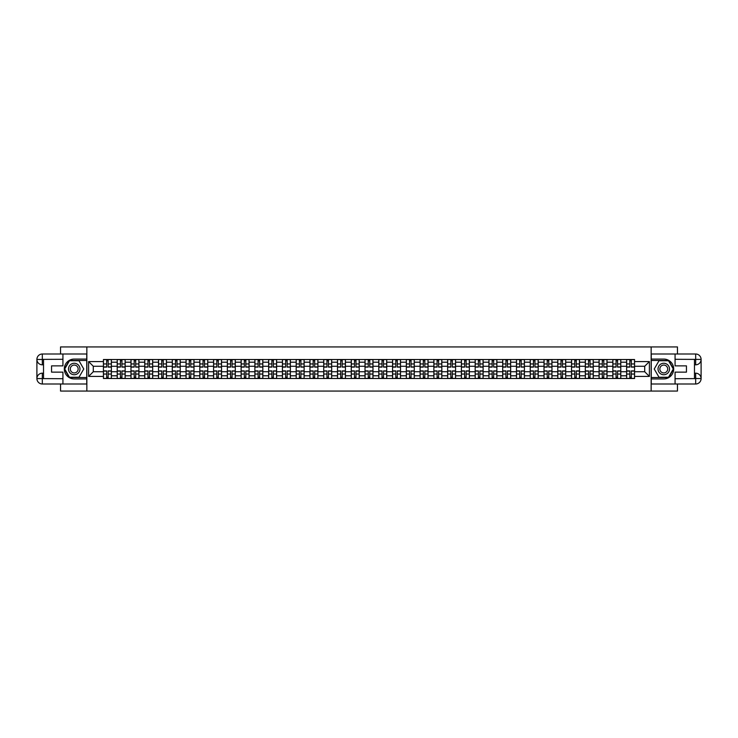<?xml version="1.0" encoding="UTF-8"?>
<svg xmlns="http://www.w3.org/2000/svg" width="738" height="738" viewBox="0 0 738 738"><rect width="100%" height="100%" fill="white"/><g stroke="black" fill="none" stroke-linecap="round" stroke-linejoin="round"><path stroke-width="1.11" d="M60.553 384L60.553 391.066L677.447 391.066L677.447 384M677.447 354L677.447 346.934L60.553 346.934L60.553 354M117.213 378.483L117.213 362.201L111.383 362.201L111.383 378.483M111.383 362.201L111.383 359.517M117.213 362.201L117.213 359.517M125.156 359.517L125.156 378.483M130.977 378.483L130.977 359.517M138.919 359.517L138.919 378.483M144.749 378.483L144.749 359.517M152.692 359.517L152.692 378.483M158.513 378.483L158.513 359.517M166.456 359.517L166.456 378.483M172.286 378.483L172.286 359.517M180.229 359.517L180.229 378.483M186.05 378.483L186.05 359.517M193.993 359.517L193.993 378.483M199.814 378.483L199.814 359.517M207.756 359.517L207.756 378.483M213.586 378.483L213.586 359.517M221.529 359.517L221.529 378.483M227.35 378.483L227.35 359.517M235.293 359.517L235.293 378.483M241.123 378.483L241.123 359.517M249.066 359.517L249.066 378.483M254.887 378.483L254.887 359.517M262.829 359.517L262.829 378.483M268.66 378.483L268.66 359.517M276.602 359.517L276.602 378.483M282.423 378.483L282.423 359.517M290.366 359.517L290.366 378.483M296.187 378.483L296.187 359.517M304.13 359.517L304.13 378.483M309.96 378.483L309.96 359.517M317.903 359.517L317.903 378.483M323.724 378.483L323.724 359.517M331.666 359.517L331.666 378.483M337.497 378.483L337.497 359.517M345.439 359.517L345.439 378.483M351.26 378.483L351.26 359.517M359.203 359.517L359.203 378.483M365.024 378.483L365.024 359.517M372.976 359.517L372.976 378.483M378.797 378.483L378.797 359.517M386.74 359.517L386.74 378.483M392.561 378.483L392.561 359.517M400.503 359.517L400.503 378.483M406.334 378.483L406.334 359.517M414.276 359.517L414.276 378.483M420.097 378.483L420.097 359.517M428.04 359.517L428.04 378.483M433.87 378.483L433.87 359.517M441.813 359.517L441.813 378.483M447.634 378.483L447.634 359.517M455.577 359.517L455.577 378.483M461.398 378.483L461.398 359.517M469.34 359.517L469.34 378.483M475.171 378.483L475.171 359.517M483.113 359.517L483.113 378.483M488.934 378.483L488.934 359.517M496.877 359.517L496.877 378.483M502.707 378.483L502.707 359.517M510.65 359.517L510.65 378.483M516.471 378.483L516.471 359.517M524.414 359.517L524.414 378.483M530.244 378.483L530.244 359.517M538.187 359.517L538.187 378.483M544.007 378.483L544.007 359.517M551.95 359.517L551.95 378.483M557.771 378.483L557.771 359.517M565.714 359.517L565.714 378.483M571.544 378.483L571.544 359.517M579.487 359.517L579.487 378.483M585.308 378.483L585.308 359.517M593.251 359.517L593.251 378.483M599.081 378.483L599.081 359.517M607.023 359.517L607.023 378.483M612.844 378.483L612.844 359.517M620.787 359.517L620.787 378.483M626.617 378.483L626.617 359.517M626.617 371.74L620.787 371.74M612.844 371.74L607.023 371.74M599.081 371.74L593.251 371.74M585.308 371.74L579.487 371.74M571.544 371.74L565.714 371.74M557.771 371.74L551.95 371.74M544.007 371.74L538.187 371.74M530.244 371.74L524.414 371.74M516.471 371.74L510.65 371.74M502.707 371.74L496.877 371.74M488.934 371.74L483.113 371.74M475.171 371.74L469.34 371.74M461.398 371.74L455.577 371.74M447.634 371.74L441.813 371.74M433.87 371.74L428.04 371.74M420.097 371.74L414.276 371.74M406.334 371.74L400.503 371.74M392.561 371.74L386.74 371.74M378.797 371.74L372.976 371.74M365.024 371.74L359.203 371.74M351.26 371.74L345.439 371.74M337.497 371.74L331.666 371.74M323.724 371.74L317.903 371.74M309.96 371.74L304.13 371.74M296.187 371.74L290.366 371.74M282.423 371.74L276.602 371.74M268.66 371.74L262.829 371.74M254.887 371.74L249.066 371.74M241.123 371.74L235.293 371.74M227.35 371.74L221.529 371.74M213.586 371.74L207.756 371.74M199.814 371.74L193.993 371.74M186.05 371.74L180.229 371.74M172.286 371.74L166.456 371.74M158.513 371.74L152.692 371.74M144.749 371.74L138.919 371.74M130.977 371.74L125.156 371.74M117.213 371.74L111.383 371.74M626.617 366.26L620.787 366.26M612.844 366.26L607.023 366.26M599.081 366.26L593.251 366.26M585.308 366.26L579.487 366.26M571.544 366.26L565.714 366.26M557.771 366.26L551.95 366.26M544.007 366.26L538.187 366.26M530.244 366.26L524.414 366.26M516.471 366.26L510.65 366.26M502.707 366.26L496.877 366.26M488.934 366.26L483.113 366.26M475.171 366.26L469.34 366.26M461.398 366.26L455.577 366.26M447.634 366.26L441.813 366.26M433.87 366.26L428.04 366.26M420.097 366.26L414.276 366.26M406.334 366.26L400.503 366.26M392.561 366.26L386.74 366.26M378.797 366.26L372.976 366.26M365.024 366.26L359.203 366.26M351.26 366.26L345.439 366.26M337.497 366.26L331.666 366.26M323.724 366.26L317.903 366.26M309.96 366.26L304.13 366.26M296.187 366.26L290.366 366.26M282.423 366.26L276.602 366.26M268.66 366.26L262.829 366.26M254.887 366.26L249.066 366.26M241.123 366.26L235.293 366.26M227.35 366.26L221.529 366.26M213.586 366.26L207.756 366.26M199.814 366.26L193.993 366.26M186.05 366.26L180.229 366.26M172.286 366.26L166.456 366.26M158.513 366.26L152.692 366.26M144.749 366.26L138.919 366.26M130.977 366.26L125.156 366.26M117.213 366.26L111.383 366.26M93.292 371.74L103.44 371.74L103.44 366.26L93.292 366.26L93.292 371.74L88.615 376.417L88.615 361.583L103.44 361.583L103.44 366.26M634.56 366.26L634.56 371.74L644.708 371.74L644.708 366.26L634.56 366.26L634.56 359.517L103.44 359.517L103.44 361.583M634.56 361.583L649.385 361.583L649.385 376.417L634.56 376.417L634.56 371.74M103.44 371.74L103.44 378.483L634.56 378.483L634.56 376.417M103.44 376.417L88.615 376.417M651.147 391.066L651.147 346.934M86.853 391.066L86.853 346.934M108.163 377.164L106.669 377.164M106.669 360.836L108.163 360.836M121.936 377.164L120.432 377.164M120.432 360.836L121.936 360.836M135.7 377.164L134.196 377.164M134.196 360.836L135.7 360.836M149.463 377.164L147.969 377.164M147.969 360.836L149.463 360.836M163.236 377.164L161.733 377.164M161.733 360.836L163.236 360.836M177 377.164L175.506 377.164M175.506 360.836L177 360.836M190.773 377.164L189.269 377.164M189.269 360.836L190.773 360.836M204.537 377.164L203.042 377.164M203.042 360.836L204.537 360.836M218.31 377.164L216.806 377.164M216.806 360.836L218.31 360.836M232.073 377.164L230.57 377.164M230.57 360.836L232.073 360.836M245.837 377.164L244.343 377.164M244.343 360.836L245.837 360.836M259.61 377.164L258.106 377.164M258.106 360.836L259.61 360.836M273.374 377.164L271.879 377.164M271.879 360.836L273.374 360.836M287.147 377.164L285.643 377.164M285.643 360.836L287.147 360.836M300.91 377.164L299.416 377.164M299.416 360.836L300.91 360.836M314.683 377.164L313.18 377.164M313.18 360.836L314.683 360.836M328.447 377.164L326.943 377.164M326.943 360.836L328.447 360.836M342.211 377.164L340.716 377.164M340.716 360.836L342.211 360.836M355.984 377.164L354.48 377.164M354.48 360.836L355.984 360.836M369.747 377.164L368.253 377.164M368.253 360.836L369.747 360.836M383.52 377.164L382.016 377.164M382.016 360.836L383.52 360.836M397.284 377.164L395.789 377.164M395.789 360.836L397.284 360.836M411.057 377.164L409.553 377.164M409.553 360.836L411.057 360.836M424.82 377.164L423.317 377.164M423.317 360.836L424.82 360.836M438.584 377.164L437.09 377.164M437.09 360.836L438.584 360.836M452.357 377.164L450.853 377.164M450.853 360.836L452.357 360.836M466.121 377.164L464.626 377.164M464.626 360.836L466.121 360.836M479.894 377.164L478.39 377.164M478.39 360.836L479.894 360.836M493.657 377.164L492.163 377.164M492.163 360.836L493.657 360.836M507.43 377.164L505.927 377.164M505.927 360.836L507.43 360.836M521.194 377.164L519.69 377.164M519.69 360.836L521.194 360.836M534.958 377.164L533.463 377.164M533.463 360.836L534.958 360.836M548.731 377.164L547.227 377.164M547.227 360.836L548.731 360.836M562.494 377.164L561 377.164M561 360.836L562.494 360.836M576.267 377.164L574.764 377.164M574.764 360.836L576.267 360.836M590.031 377.164L588.537 377.164M588.537 360.836L590.031 360.836M603.804 377.164L602.3 377.164M602.3 360.836L603.804 360.836M617.568 377.164L616.064 377.164M616.064 360.836L617.568 360.836M631.331 377.164L629.837 377.164M629.837 360.836L631.331 360.836M88.615 361.583L93.292 366.26M644.708 371.74L649.385 376.417M644.708 366.26L649.385 361.583M108.163 367.1L108.163 359.6L111.346 359.6L111.346 367.1L108.163 367.1M106.669 360.753L108.163 360.753M108.163 359.6L103.486 359.6L103.486 367.1L106.669 367.1L106.669 359.6L105.386 359.6M106.669 370.9L106.669 378.4L103.486 378.4L103.486 370.9L106.669 370.9M108.163 377.247L106.669 377.247M106.669 378.4L111.346 378.4L111.346 370.9L108.163 370.9L108.163 378.4L109.445 378.4M121.936 367.1L121.936 359.6L125.109 359.6L125.109 367.1L121.936 367.1M120.432 360.753L121.936 360.753M121.936 359.6L117.259 359.6L117.259 367.1L120.432 367.1L120.432 359.6L119.15 359.6M135.7 367.1L135.7 359.6L138.873 359.6L138.873 367.1L135.7 367.1M134.196 360.753L135.7 360.753M135.7 359.6L131.023 359.6L131.023 367.1L134.196 367.1L134.196 359.6L132.923 359.6M43.524 364.812L42.324 364.812A5.424 5.424 0 0 1 36.9 359.424A5.424 5.424 0 0 1 42.324 354L86.761 354L86.761 359.074L74.234 359.074A9.926 9.926 0 0 0 64.307 369A9.926 9.926 0 0 0 74.234 378.926L86.761 378.926L86.761 384L42.324 384A5.424 5.424 0 0 1 36.9 378.576A5.424 5.424 0 0 1 42.324 373.188L43.524 373.188M86.761 378.926L86.761 359.074M62.933 354L62.933 365.863L51.549 365.863L51.549 372.136L62.933 372.136L62.933 384M42.324 364.812A5.424 5.424 0 0 1 36.9 359.424L42.324 359.517L42.324 364.812A5.424 5.424 0 0 1 36.9 359.424L36.9 378.576L62.933 378.705M42.324 378.705L42.324 384A5.424 5.424 0 0 1 36.9 378.576A5.424 5.424 0 0 1 42.324 373.188L42.324 378.483L43.524 378.483L43.524 359.517L42.324 359.517M86.761 360.485L69.317 360.485L64.4 369L69.317 377.515L86.761 377.515M694.476 373.188L695.676 373.188A5.424 5.424 0 0 1 701.1 378.576A5.424 5.424 0 0 1 695.676 384L651.239 384L651.239 378.926L663.766 378.926A9.926 9.926 0 0 0 673.693 369A9.926 9.926 0 0 0 663.766 359.074L651.239 359.074L651.239 354L695.676 354A5.424 5.424 0 0 1 701.1 359.424A5.424 5.424 0 0 1 695.676 364.812L694.476 364.812M651.239 359.074L651.239 378.926M675.067 384L675.067 372.136L686.451 372.136L686.451 365.863L675.067 365.863L675.067 354M695.676 373.188A5.424 5.424 0 0 1 701.1 378.576L695.676 378.483L695.676 373.188A5.424 5.424 0 0 1 701.1 378.576L701.1 359.424L675.067 359.295M695.676 359.295L695.676 354A5.424 5.424 0 0 1 701.1 359.424A5.424 5.424 0 0 1 695.676 364.812L695.676 359.517L694.476 359.517L694.476 378.483L695.676 378.483M651.239 377.515L668.683 377.515L673.6 369L668.683 360.485L651.239 360.485M68.496 369A5.738 5.738 0 0 0 74.234 374.738A5.738 5.738 0 0 0 79.972 369A5.738 5.738 0 0 0 74.234 363.262A5.738 5.738 0 0 0 68.496 369M70.304 369A3.93 3.93 0 0 0 74.234 372.93A3.93 3.93 0 0 0 78.154 369A3.93 3.93 0 0 0 74.234 365.07A3.93 3.93 0 0 0 70.304 369M78.994 360.753L83.763 369L78.994 377.247L69.464 377.247L64.704 369L69.464 360.753L78.994 360.753M658.028 369A5.738 5.738 0 0 0 663.766 374.738A5.738 5.738 0 0 0 669.504 369A5.738 5.738 0 0 0 663.766 363.262A5.738 5.738 0 0 0 658.028 369M659.846 369A3.93 3.93 0 0 0 663.766 372.93A3.93 3.93 0 0 0 667.696 369A3.93 3.93 0 0 0 663.766 365.07A3.93 3.93 0 0 0 659.846 369M668.536 360.753L673.296 369L668.536 377.247L659.006 377.247L654.237 369L659.006 360.753L668.536 360.753M120.432 370.9L120.432 378.4L117.259 378.4L117.259 370.9L120.432 370.9M121.936 377.247L120.432 377.247M120.432 378.4L125.109 378.4L125.109 370.9L121.936 370.9L121.936 378.4L123.209 378.4M134.196 370.9L134.196 378.4L131.023 378.4L131.023 370.9L134.196 370.9M135.7 377.247L134.196 377.247M134.196 378.4L138.873 378.4L138.873 370.9L135.7 370.9L135.7 378.4L136.982 378.4M149.463 367.1L149.463 359.6L152.646 359.6L152.646 367.1L149.463 367.1M147.969 360.753L149.463 360.753M149.463 359.6L144.786 359.6L144.786 367.1L147.969 367.1L147.969 359.6L146.687 359.6M163.236 367.1L163.236 359.6L166.41 359.6L166.41 367.1L163.236 367.1M161.733 360.753L163.236 360.753M163.236 359.6L158.559 359.6L158.559 367.1L161.733 367.1L161.733 359.6L160.46 359.6M177 367.1L177 359.6L180.183 359.6L180.183 367.1L177 367.1M175.506 360.753L177 360.753M177 359.6L172.323 359.6L172.323 367.1L175.506 367.1L175.506 359.6L174.223 359.6M147.969 370.9L147.969 378.4L144.786 378.4L144.786 370.9L147.969 370.9M149.463 377.247L147.969 377.247M147.969 378.4L152.646 378.4L152.646 370.9L149.463 370.9L149.463 378.4L150.746 378.4M161.733 370.9L161.733 378.4L158.559 378.4L158.559 370.9L161.733 370.9M163.236 377.247L161.733 377.247M161.733 378.4L166.41 378.4L166.41 370.9L163.236 370.9L163.236 378.4L164.519 378.4M175.506 370.9L175.506 378.4L172.323 378.4L172.323 370.9L175.506 370.9M177 377.247L175.506 377.247M175.506 378.4L180.183 378.4L180.183 370.9L177 370.9L177 378.4L178.282 378.4M189.269 370.9L189.269 378.4L186.096 378.4L186.096 370.9L189.269 370.9M190.773 377.247L189.269 377.247M189.269 378.4L193.946 378.4L193.946 370.9L190.773 370.9L190.773 378.4L192.046 378.4M203.042 370.9L203.042 378.4L199.86 378.4L199.86 370.9L203.042 370.9M204.537 377.247L203.042 377.247M203.042 378.4L207.719 378.4L207.719 370.9L204.537 370.9L204.537 378.4L205.819 378.4M216.806 370.9L216.806 378.4L213.633 378.4L213.633 370.9L216.806 370.9M218.31 377.247L216.806 377.247M216.806 378.4L221.483 378.4L221.483 370.9L218.31 370.9L218.31 378.4L219.583 378.4M230.57 370.9L230.57 378.4L227.396 378.4L227.396 370.9L230.57 370.9M232.073 377.247L230.57 377.247M230.57 378.4L235.247 378.4L235.247 370.9L232.073 370.9L232.073 378.4L233.356 378.4M244.343 370.9L244.343 378.4L241.16 378.4L241.16 370.9L244.343 370.9M245.837 377.247L244.343 377.247M244.343 378.4L249.02 378.4L249.02 370.9L245.837 370.9L245.837 378.4L247.119 378.4M258.106 370.9L258.106 378.4L254.933 378.4L254.933 370.9L258.106 370.9M259.61 377.247L258.106 377.247M258.106 378.4L262.783 378.4L262.783 370.9L259.61 370.9L259.61 378.4L260.892 378.4M271.879 370.9L271.879 378.4L268.697 378.4L268.697 370.9L271.879 370.9M273.374 377.247L271.879 377.247M271.879 378.4L276.556 378.4L276.556 370.9L273.374 370.9L273.374 378.4L274.656 378.4M285.643 370.9L285.643 378.4L282.469 378.4L282.469 370.9L285.643 370.9M287.147 377.247L285.643 377.247M285.643 378.4L290.32 378.4L290.32 370.9L287.147 370.9L287.147 378.4L288.42 378.4M299.416 370.9L299.416 378.4L296.233 378.4L296.233 370.9L299.416 370.9M300.91 377.247L299.416 377.247M299.416 378.4L304.093 378.4L304.093 370.9L300.91 370.9L300.91 378.4L302.193 378.4M313.18 370.9L313.18 378.4L310.006 378.4L310.006 370.9L313.18 370.9M314.683 377.247L313.18 377.247M313.18 378.4L317.857 378.4L317.857 370.9L314.683 370.9L314.683 378.4L315.956 378.4M326.943 370.9L326.943 378.4L323.77 378.4L323.77 370.9L326.943 370.9M328.447 377.247L326.943 377.247M326.943 378.4L331.62 378.4L331.62 370.9L328.447 370.9L328.447 378.4L329.729 378.4M340.716 370.9L340.716 378.4L337.534 378.4L337.534 370.9L340.716 370.9M342.211 377.247L340.716 377.247M340.716 378.4L345.393 378.4L345.393 370.9L342.211 370.9L342.211 378.4L343.493 378.4M354.48 370.9L354.48 378.4L351.306 378.4L351.306 370.9L354.48 370.9M355.984 377.247L354.48 377.247M354.48 378.4L359.157 378.4L359.157 370.9L355.984 370.9L355.984 378.4L357.266 378.4M368.253 370.9L368.253 378.4L365.07 378.4L365.07 370.9L368.253 370.9M369.747 377.247L368.253 377.247M368.253 378.4L372.93 378.4L372.93 370.9L369.747 370.9L369.747 378.4L371.029 378.4M382.016 370.9L382.016 378.4L378.843 378.4L378.843 370.9L382.016 370.9M383.52 377.247L382.016 377.247M382.016 378.4L386.694 378.4L386.694 370.9L383.52 370.9L383.52 378.4L384.793 378.4M395.789 370.9L395.789 378.4L392.607 378.4L392.607 370.9L395.789 370.9M397.284 377.247L395.789 377.247M395.789 378.4L400.466 378.4L400.466 370.9L397.284 370.9L397.284 378.4L398.566 378.4M190.773 367.1L190.773 359.6L193.946 359.6L193.946 367.1L190.773 367.1M189.269 360.753L190.773 360.753M190.773 359.6L186.096 359.6L186.096 367.1L189.269 367.1L189.269 359.6L187.987 359.6M204.537 367.1L204.537 359.6L207.719 359.6L207.719 367.1L204.537 367.1M203.042 360.753L204.537 360.753M204.537 359.6L199.86 359.6L199.86 367.1L203.042 367.1L203.042 359.6L201.76 359.6M218.31 367.1L218.31 359.6L221.483 359.6L221.483 367.1L218.31 367.1M216.806 360.753L218.31 360.753M218.31 359.6L213.633 359.6L213.633 367.1L216.806 367.1L216.806 359.6L215.524 359.6M232.073 367.1L232.073 359.6L235.247 359.6L235.247 367.1L232.073 367.1M230.57 360.753L232.073 360.753M232.073 359.6L227.396 359.6L227.396 367.1L230.57 367.1L230.57 359.6L229.297 359.6M245.837 367.1L245.837 359.6L249.02 359.6L249.02 367.1L245.837 367.1M244.343 360.753L245.837 360.753M245.837 359.6L241.16 359.6L241.16 367.1L244.343 367.1L244.343 359.6L243.06 359.6M259.61 367.1L259.61 359.6L262.783 359.6L262.783 367.1L259.61 367.1M258.106 360.753L259.61 360.753M259.61 359.6L254.933 359.6L254.933 367.1L258.106 367.1L258.106 359.6L256.833 359.6M273.374 367.1L273.374 359.6L276.556 359.6L276.556 367.1L273.374 367.1M271.879 360.753L273.374 360.753M273.374 359.6L268.697 359.6L268.697 367.1L271.879 367.1L271.879 359.6L270.597 359.6M287.147 367.1L287.147 359.6L290.32 359.6L290.32 367.1L287.147 367.1M285.643 360.753L287.147 360.753M287.147 359.6L282.469 359.6L282.469 367.1L285.643 367.1L285.643 359.6L284.361 359.6M300.91 367.1L300.91 359.6L304.093 359.6L304.093 367.1L300.91 367.1M299.416 360.753L300.91 360.753M300.91 359.6L296.233 359.6L296.233 367.1L299.416 367.1L299.416 359.6L298.134 359.6M314.683 367.1L314.683 359.6L317.857 359.6L317.857 367.1L314.683 367.1M313.18 360.753L314.683 360.753M314.683 359.6L310.006 359.6L310.006 367.1L313.18 367.1L313.18 359.6L311.897 359.6M328.447 367.1L328.447 359.6L331.62 359.6L331.62 367.1L328.447 367.1M326.943 360.753L328.447 360.753M328.447 359.6L323.77 359.6L323.77 367.1L326.943 367.1L326.943 359.6L325.67 359.6M342.211 367.1L342.211 359.6L345.393 359.6L345.393 367.1L342.211 367.1M340.716 360.753L342.211 360.753M342.211 359.6L337.534 359.6L337.534 367.1L340.716 367.1L340.716 359.6L339.434 359.6M355.984 367.1L355.984 359.6L359.157 359.6L359.157 367.1L355.984 367.1M354.48 360.753L355.984 360.753M355.984 359.6L351.306 359.6L351.306 367.1L354.48 367.1L354.48 359.6L353.207 359.6M369.747 367.1L369.747 359.6L372.93 359.6L372.93 367.1L369.747 367.1M368.253 360.753L369.747 360.753M369.747 359.6L365.07 359.6L365.07 367.1L368.253 367.1L368.253 359.6L366.971 359.6M383.52 367.1L383.52 359.6L386.694 359.6L386.694 367.1L383.52 367.1M382.016 360.753L383.52 360.753M383.52 359.6L378.843 359.6L378.843 367.1L382.016 367.1L382.016 359.6L380.734 359.6M397.284 367.1L397.284 359.6L400.466 359.6L400.466 367.1L397.284 367.1M395.789 360.753L397.284 360.753M397.284 359.6L392.607 359.6L392.607 367.1L395.789 367.1L395.789 359.6L394.507 359.6M411.057 367.1L411.057 359.6L414.23 359.6L414.23 367.1L411.057 367.1M409.553 360.753L411.057 360.753M411.057 359.6L406.38 359.6L406.38 367.1L409.553 367.1L409.553 359.6L408.271 359.6M424.82 367.1L424.82 359.6L427.994 359.6L427.994 367.1L424.82 367.1M423.317 360.753L424.82 360.753M424.82 359.6L420.143 359.6L420.143 367.1L423.317 367.1L423.317 359.6L422.044 359.6M438.584 367.1L438.584 359.6L441.767 359.6L441.767 367.1L438.584 367.1M437.09 360.753L438.584 360.753M438.584 359.6L433.907 359.6L433.907 367.1L437.09 367.1L437.09 359.6L435.807 359.6M452.357 367.1L452.357 359.6L455.531 359.6L455.531 367.1L452.357 367.1M450.853 360.753L452.357 360.753M452.357 359.6L447.68 359.6L447.68 367.1L450.853 367.1L450.853 359.6L449.58 359.6M409.553 370.9L409.553 378.4L406.38 378.4L406.38 370.9L409.553 370.9M411.057 377.247L409.553 377.247M409.553 378.4L414.23 378.4L414.23 370.9L411.057 370.9L411.057 378.4L412.33 378.4M423.317 370.9L423.317 378.4L420.143 378.4L420.143 370.9L423.317 370.9M424.82 377.247L423.317 377.247M423.317 378.4L427.994 378.4L427.994 370.9L424.82 370.9L424.82 378.4L426.103 378.4M437.09 370.9L437.09 378.4L433.907 378.4L433.907 370.9L437.09 370.9M438.584 377.247L437.09 377.247M437.09 378.4L441.767 378.4L441.767 370.9L438.584 370.9L438.584 378.4L439.866 378.4M450.853 370.9L450.853 378.4L447.68 378.4L447.68 370.9L450.853 370.9M452.357 377.247L450.853 377.247M450.853 378.4L455.531 378.4L455.531 370.9L452.357 370.9L452.357 378.4L453.639 378.4M466.121 367.1L466.121 359.6L469.303 359.6L469.303 367.1L466.121 367.1M464.626 360.753L466.121 360.753M466.121 359.6L461.444 359.6L461.444 367.1L464.626 367.1L464.626 359.6L463.344 359.6M464.626 370.9L464.626 378.4L461.444 378.4L461.444 370.9L464.626 370.9M466.121 377.247L464.626 377.247M464.626 378.4L469.303 378.4L469.303 370.9L466.121 370.9L466.121 378.4L467.403 378.4M479.894 367.1L479.894 359.6L483.067 359.6L483.067 367.1L479.894 367.1M478.39 360.753L479.894 360.753M479.894 359.6L475.217 359.6L475.217 367.1L478.39 367.1L478.39 359.6L477.108 359.6M478.39 370.9L478.39 378.4L475.217 378.4L475.217 370.9L478.39 370.9M479.894 377.247L478.39 377.247M478.39 378.4L483.067 378.4L483.067 370.9L479.894 370.9L479.894 378.4L481.167 378.4M493.657 367.1L493.657 359.6L496.84 359.6L496.84 367.1L493.657 367.1M492.163 360.753L493.657 360.753M493.657 359.6L488.98 359.6L488.98 367.1L492.163 367.1L492.163 359.6L490.881 359.6M492.163 370.9L492.163 378.4L488.98 378.4L488.98 370.9L492.163 370.9M493.657 377.247L492.163 377.247M492.163 378.4L496.84 378.4L496.84 370.9L493.657 370.9L493.657 378.4L494.94 378.4M507.43 367.1L507.43 359.6L510.604 359.6L510.604 367.1L507.43 367.1M505.927 360.753L507.43 360.753M507.43 359.6L502.753 359.6L502.753 367.1L505.927 367.1L505.927 359.6L504.644 359.6M505.927 370.9L505.927 378.4L502.753 378.4L502.753 370.9L505.927 370.9M507.43 377.247L505.927 377.247M505.927 378.4L510.604 378.4L510.604 370.9L507.43 370.9L507.43 378.4L508.703 378.4M521.194 367.1L521.194 359.6L524.367 359.6L524.367 367.1L521.194 367.1M519.69 360.753L521.194 360.753M521.194 359.6L516.517 359.6L516.517 367.1L519.69 367.1L519.69 359.6L518.417 359.6M519.69 370.9L519.69 378.4L516.517 378.4L516.517 370.9L519.69 370.9M521.194 377.247L519.69 377.247M519.69 378.4L524.367 378.4L524.367 370.9L521.194 370.9L521.194 378.4L522.476 378.4M534.958 367.1L534.958 359.6L538.14 359.6L538.14 367.1L534.958 367.1M533.463 360.753L534.958 360.753M534.958 359.6L530.281 359.6L530.281 367.1L533.463 367.1L533.463 359.6L532.181 359.6M533.463 370.9L533.463 378.4L530.281 378.4L530.281 370.9L533.463 370.9M534.958 377.247L533.463 377.247M533.463 378.4L538.14 378.4L538.14 370.9L534.958 370.9L534.958 378.4L536.24 378.4M548.731 367.1L548.731 359.6L551.904 359.6L551.904 367.1L548.731 367.1M547.227 360.753L548.731 360.753M548.731 359.6L544.054 359.6L544.054 367.1L547.227 367.1L547.227 359.6L545.954 359.6M547.227 370.9L547.227 378.4L544.054 378.4L544.054 370.9L547.227 370.9M548.731 377.247L547.227 377.247M547.227 378.4L551.904 378.4L551.904 370.9L548.731 370.9L548.731 378.4L550.013 378.4M562.494 367.1L562.494 359.6L565.677 359.6L565.677 367.1L562.494 367.1M561 360.753L562.494 360.753M562.494 359.6L557.817 359.6L557.817 367.1L561 367.1L561 359.6L559.718 359.6M561 370.9L561 378.4L557.817 378.4L557.817 370.9L561 370.9M562.494 377.247L561 377.247M561 378.4L565.677 378.4L565.677 370.9L562.494 370.9L562.494 378.4L563.777 378.4M576.267 367.1L576.267 359.6L579.441 359.6L579.441 367.1L576.267 367.1M574.764 360.753L576.267 360.753M576.267 359.6L571.59 359.6L571.59 367.1L574.764 367.1L574.764 359.6L573.481 359.6M574.764 370.9L574.764 378.4L571.59 378.4L571.59 370.9L574.764 370.9M576.267 377.247L574.764 377.247M574.764 378.4L579.441 378.4L579.441 370.9L576.267 370.9L576.267 378.4L577.54 378.4M590.031 367.1L590.031 359.6L593.214 359.6L593.214 367.1L590.031 367.1M588.537 360.753L590.031 360.753M590.031 359.6L585.354 359.6L585.354 367.1L588.537 367.1L588.537 359.6L587.254 359.6M588.537 370.9L588.537 378.4L585.354 378.4L585.354 370.9L588.537 370.9M590.031 377.247L588.537 377.247M588.537 378.4L593.214 378.4L593.214 370.9L590.031 370.9L590.031 378.4L591.313 378.4M603.804 367.1L603.804 359.6L606.977 359.6L606.977 367.1L603.804 367.1M602.3 360.753L603.804 360.753M603.804 359.6L599.127 359.6L599.127 367.1L602.3 367.1L602.3 359.6L601.018 359.6M602.3 370.9L602.3 378.4L599.127 378.4L599.127 370.9L602.3 370.9M603.804 377.247L602.3 377.247M602.3 378.4L606.977 378.4L606.977 370.9L603.804 370.9L603.804 378.4L605.077 378.4M617.568 367.1L617.568 359.6L620.741 359.6L620.741 367.1L617.568 367.1M616.064 360.753L617.568 360.753M617.568 359.6L612.891 359.6L612.891 367.1L616.064 367.1L616.064 359.6L614.791 359.6M616.064 370.9L616.064 378.4L612.891 378.4L612.891 370.9L616.064 370.9M617.568 377.247L616.064 377.247M616.064 378.4L620.741 378.4L620.741 370.9L617.568 370.9L617.568 378.4L618.85 378.4M631.331 367.1L631.331 359.6L634.514 359.6L634.514 367.1L631.331 367.1M629.837 360.753L631.331 360.753M631.331 359.6L626.654 359.6L626.654 367.1L629.837 367.1L629.837 359.6L628.555 359.6M629.837 370.9L629.837 378.4L626.654 378.4L626.654 370.9L629.837 370.9M631.331 377.247L629.837 377.247M629.837 378.4L634.514 378.4L634.514 370.9L631.331 370.9L631.331 378.4L632.614 378.4M612.844 362.201L607.023 362.201M599.081 362.201L593.251 362.201M585.308 362.201L579.487 362.201M571.544 362.201L565.714 362.201M557.771 362.201L551.95 362.201M544.007 362.201L538.187 362.201M530.244 362.201L524.414 362.201M516.471 362.201L510.65 362.201M502.707 362.201L496.877 362.201M488.934 362.201L483.113 362.201M475.171 362.201L469.34 362.201M461.398 362.201L455.577 362.201M447.634 362.201L441.813 362.201M433.87 362.201L428.04 362.201M420.097 362.201L414.276 362.201M406.334 362.201L400.503 362.201M392.561 362.201L386.74 362.201M378.797 362.201L372.976 362.201M365.024 362.201L359.203 362.201M351.26 362.201L345.439 362.201M337.497 362.201L331.666 362.201M323.724 362.201L317.903 362.201M309.96 362.201L304.13 362.201M296.187 362.201L290.366 362.201M282.423 362.201L276.602 362.201M268.66 362.201L262.829 362.201M254.887 362.201L249.066 362.201M241.123 362.201L235.293 362.201M227.35 362.201L221.529 362.201M213.586 362.201L207.756 362.201M199.814 362.201L193.993 362.201M186.05 362.201L180.229 362.201M172.286 362.201L166.456 362.201M158.513 362.201L152.692 362.201M144.749 362.201L138.919 362.201M130.977 362.201L125.156 362.201M626.617 362.201L620.787 362.201M612.844 375.799L607.023 375.799M599.081 375.799L593.251 375.799M585.308 375.799L579.487 375.799M571.544 375.799L565.714 375.799M557.771 375.799L551.95 375.799M544.007 375.799L538.187 375.799M530.244 375.799L524.414 375.799M516.471 375.799L510.65 375.799M502.707 375.799L496.877 375.799M488.934 375.799L483.113 375.799M475.171 375.799L469.34 375.799M461.398 375.799L455.577 375.799M447.634 375.799L441.813 375.799M433.87 375.799L428.04 375.799M420.097 375.799L414.276 375.799M406.334 375.799L400.503 375.799M392.561 375.799L386.74 375.799M378.797 375.799L372.976 375.799M365.024 375.799L359.203 375.799M351.26 375.799L345.439 375.799M337.497 375.799L331.666 375.799M323.724 375.799L317.903 375.799M309.96 375.799L304.13 375.799M296.187 375.799L290.366 375.799M282.423 375.799L276.602 375.799M268.66 375.799L262.829 375.799M254.887 375.799L249.066 375.799M241.123 375.799L235.293 375.799M227.35 375.799L221.529 375.799M213.586 375.799L207.756 375.799M199.814 375.799L193.993 375.799M186.05 375.799L180.229 375.799M172.286 375.799L166.456 375.799M158.513 375.799L152.692 375.799M144.749 375.799L138.919 375.799M130.977 375.799L125.156 375.799M117.213 375.799L111.383 375.799M626.617 375.799L620.787 375.799M108.163 366.915L111.346 366.915M108.163 363.935L111.346 363.935M103.486 366.915L106.669 366.915M103.486 363.935L106.669 363.935M106.669 371.085L103.486 371.085M106.669 374.065L103.486 374.065M111.346 371.085L108.163 371.085M111.346 374.065L108.163 374.065M121.936 366.915L125.109 366.915M121.936 363.935L125.109 363.935M117.259 366.915L120.432 366.915M117.259 363.935L120.432 363.935M135.7 366.915L138.873 366.915M135.7 363.935L138.873 363.935M131.023 366.915L134.196 366.915M131.023 363.935L134.196 363.935M62.933 359.295L42.204 359.388M36.9 378.576A5.424 5.424 0 0 1 42.324 373.188M36.9 359.424A5.424 5.424 0 0 1 42.324 354L42.324 359.295M675.067 378.705L695.796 378.612M701.1 359.424A5.424 5.424 0 0 1 695.676 364.812M701.1 378.576A5.424 5.424 0 0 1 695.676 384L695.676 378.705M120.432 371.085L117.259 371.085M120.432 374.065L117.259 374.065M125.109 371.085L121.936 371.085M125.109 374.065L121.936 374.065M134.196 371.085L131.023 371.085M134.196 374.065L131.023 374.065M138.873 371.085L135.7 371.085M138.873 374.065L135.7 374.065M149.463 366.915L152.646 366.915M149.463 363.935L152.646 363.935M144.786 366.915L147.969 366.915M144.786 363.935L147.969 363.935M163.236 366.915L166.41 366.915M163.236 363.935L166.41 363.935M158.559 366.915L161.733 366.915M158.559 363.935L161.733 363.935M177 366.915L180.183 366.915M177 363.935L180.183 363.935M172.323 366.915L175.506 366.915M172.323 363.935L175.506 363.935M147.969 371.085L144.786 371.085M147.969 374.065L144.786 374.065M152.646 371.085L149.463 371.085M152.646 374.065L149.463 374.065M161.733 371.085L158.559 371.085M161.733 374.065L158.559 374.065M166.41 371.085L163.236 371.085M166.41 374.065L163.236 374.065M175.506 371.085L172.323 371.085M175.506 374.065L172.323 374.065M180.183 371.085L177 371.085M180.183 374.065L177 374.065M189.269 371.085L186.096 371.085M189.269 374.065L186.096 374.065M193.946 371.085L190.773 371.085M193.946 374.065L190.773 374.065M203.042 371.085L199.86 371.085M203.042 374.065L199.86 374.065M207.719 371.085L204.537 371.085M207.719 374.065L204.537 374.065M216.806 371.085L213.633 371.085M216.806 374.065L213.633 374.065M221.483 371.085L218.31 371.085M221.483 374.065L218.31 374.065M230.57 371.085L227.396 371.085M230.57 374.065L227.396 374.065M235.247 371.085L232.073 371.085M235.247 374.065L232.073 374.065M244.343 371.085L241.16 371.085M244.343 374.065L241.16 374.065M249.02 371.085L245.837 371.085M249.02 374.065L245.837 374.065M258.106 371.085L254.933 371.085M258.106 374.065L254.933 374.065M262.783 371.085L259.61 371.085M262.783 374.065L259.61 374.065M271.879 371.085L268.697 371.085M271.879 374.065L268.697 374.065M276.556 371.085L273.374 371.085M276.556 374.065L273.374 374.065M285.643 371.085L282.469 371.085M285.643 374.065L282.469 374.065M290.32 371.085L287.147 371.085M290.32 374.065L287.147 374.065M299.416 371.085L296.233 371.085M299.416 374.065L296.233 374.065M304.093 371.085L300.91 371.085M304.093 374.065L300.91 374.065M313.18 371.085L310.006 371.085M313.18 374.065L310.006 374.065M317.857 371.085L314.683 371.085M317.857 374.065L314.683 374.065M326.943 371.085L323.77 371.085M326.943 374.065L323.77 374.065M331.62 371.085L328.447 371.085M331.62 374.065L328.447 374.065M340.716 371.085L337.534 371.085M340.716 374.065L337.534 374.065M345.393 371.085L342.211 371.085M345.393 374.065L342.211 374.065M354.48 371.085L351.306 371.085M354.48 374.065L351.306 374.065M359.157 371.085L355.984 371.085M359.157 374.065L355.984 374.065M368.253 371.085L365.07 371.085M368.253 374.065L365.07 374.065M372.93 371.085L369.747 371.085M372.93 374.065L369.747 374.065M382.016 371.085L378.843 371.085M382.016 374.065L378.843 374.065M386.694 371.085L383.52 371.085M386.694 374.065L383.52 374.065M395.789 371.085L392.607 371.085M395.789 374.065L392.607 374.065M400.466 371.085L397.284 371.085M400.466 374.065L397.284 374.065M190.773 366.915L193.946 366.915M190.773 363.935L193.946 363.935M186.096 366.915L189.269 366.915M186.096 363.935L189.269 363.935M204.537 366.915L207.719 366.915M204.537 363.935L207.719 363.935M199.86 366.915L203.042 366.915M199.86 363.935L203.042 363.935M218.31 366.915L221.483 366.915M218.31 363.935L221.483 363.935M213.633 366.915L216.806 366.915M213.633 363.935L216.806 363.935M232.073 366.915L235.247 366.915M232.073 363.935L235.247 363.935M227.396 366.915L230.57 366.915M227.396 363.935L230.57 363.935M245.837 366.915L249.02 366.915M245.837 363.935L249.02 363.935M241.16 366.915L244.343 366.915M241.16 363.935L244.343 363.935M259.61 366.915L262.783 366.915M259.61 363.935L262.783 363.935M254.933 366.915L258.106 366.915M254.933 363.935L258.106 363.935M273.374 366.915L276.556 366.915M273.374 363.935L276.556 363.935M268.697 366.915L271.879 366.915M268.697 363.935L271.879 363.935M287.147 366.915L290.32 366.915M287.147 363.935L290.32 363.935M282.469 366.915L285.643 366.915M282.469 363.935L285.643 363.935M300.91 366.915L304.093 366.915M300.91 363.935L304.093 363.935M296.233 366.915L299.416 366.915M296.233 363.935L299.416 363.935M314.683 366.915L317.857 366.915M314.683 363.935L317.857 363.935M310.006 366.915L313.18 366.915M310.006 363.935L313.18 363.935M328.447 366.915L331.62 366.915M328.447 363.935L331.62 363.935M323.77 366.915L326.943 366.915M323.77 363.935L326.943 363.935M342.211 366.915L345.393 366.915M342.211 363.935L345.393 363.935M337.534 366.915L340.716 366.915M337.534 363.935L340.716 363.935M355.984 366.915L359.157 366.915M355.984 363.935L359.157 363.935M351.306 366.915L354.48 366.915M351.306 363.935L354.48 363.935M369.747 366.915L372.93 366.915M369.747 363.935L372.93 363.935M365.07 366.915L368.253 366.915M365.07 363.935L368.253 363.935M383.52 366.915L386.694 366.915M383.52 363.935L386.694 363.935M378.843 366.915L382.016 366.915M378.843 363.935L382.016 363.935M397.284 366.915L400.466 366.915M397.284 363.935L400.466 363.935M392.607 366.915L395.789 366.915M392.607 363.935L395.789 363.935M411.057 366.915L414.23 366.915M411.057 363.935L414.23 363.935M406.38 366.915L409.553 366.915M406.38 363.935L409.553 363.935M424.82 366.915L427.994 366.915M424.82 363.935L427.994 363.935M420.143 366.915L423.317 366.915M420.143 363.935L423.317 363.935M438.584 366.915L441.767 366.915M438.584 363.935L441.767 363.935M433.907 366.915L437.09 366.915M433.907 363.935L437.09 363.935M452.357 366.915L455.531 366.915M452.357 363.935L455.531 363.935M447.68 366.915L450.853 366.915M447.68 363.935L450.853 363.935M409.553 371.085L406.38 371.085M409.553 374.065L406.38 374.065M414.23 371.085L411.057 371.085M414.23 374.065L411.057 374.065M423.317 371.085L420.143 371.085M423.317 374.065L420.143 374.065M427.994 371.085L424.82 371.085M427.994 374.065L424.82 374.065M437.09 371.085L433.907 371.085M437.09 374.065L433.907 374.065M441.767 371.085L438.584 371.085M441.767 374.065L438.584 374.065M450.853 371.085L447.68 371.085M450.853 374.065L447.68 374.065M455.531 371.085L452.357 371.085M455.531 374.065L452.357 374.065M466.121 366.915L469.303 366.915M466.121 363.935L469.303 363.935M461.444 366.915L464.626 366.915M461.444 363.935L464.626 363.935M464.626 371.085L461.444 371.085M464.626 374.065L461.444 374.065M469.303 371.085L466.121 371.085M469.303 374.065L466.121 374.065M479.894 366.915L483.067 366.915M479.894 363.935L483.067 363.935M475.217 366.915L478.39 366.915M475.217 363.935L478.39 363.935M478.39 371.085L475.217 371.085M478.39 374.065L475.217 374.065M483.067 371.085L479.894 371.085M483.067 374.065L479.894 374.065M493.657 366.915L496.84 366.915M493.657 363.935L496.84 363.935M488.98 366.915L492.163 366.915M488.98 363.935L492.163 363.935M492.163 371.085L488.98 371.085M492.163 374.065L488.98 374.065M496.84 371.085L493.657 371.085M496.84 374.065L493.657 374.065M507.43 366.915L510.604 366.915M507.43 363.935L510.604 363.935M502.753 366.915L505.927 366.915M502.753 363.935L505.927 363.935M505.927 371.085L502.753 371.085M505.927 374.065L502.753 374.065M510.604 371.085L507.43 371.085M510.604 374.065L507.43 374.065M521.194 366.915L524.367 366.915M521.194 363.935L524.367 363.935M516.517 366.915L519.69 366.915M516.517 363.935L519.69 363.935M519.69 371.085L516.517 371.085M519.69 374.065L516.517 374.065M524.367 371.085L521.194 371.085M524.367 374.065L521.194 374.065M534.958 366.915L538.14 366.915M534.958 363.935L538.14 363.935M530.281 366.915L533.463 366.915M530.281 363.935L533.463 363.935M533.463 371.085L530.281 371.085M533.463 374.065L530.281 374.065M538.14 371.085L534.958 371.085M538.14 374.065L534.958 374.065M548.731 366.915L551.904 366.915M548.731 363.935L551.904 363.935M544.054 366.915L547.227 366.915M544.054 363.935L547.227 363.935M547.227 371.085L544.054 371.085M547.227 374.065L544.054 374.065M551.904 371.085L548.731 371.085M551.904 374.065L548.731 374.065M562.494 366.915L565.677 366.915M562.494 363.935L565.677 363.935M557.817 366.915L561 366.915M557.817 363.935L561 363.935M561 371.085L557.817 371.085M561 374.065L557.817 374.065M565.677 371.085L562.494 371.085M565.677 374.065L562.494 374.065M576.267 366.915L579.441 366.915M576.267 363.935L579.441 363.935M571.59 366.915L574.764 366.915M571.59 363.935L574.764 363.935M574.764 371.085L571.59 371.085M574.764 374.065L571.59 374.065M579.441 371.085L576.267 371.085M579.441 374.065L576.267 374.065M590.031 366.915L593.214 366.915M590.031 363.935L593.214 363.935M585.354 366.915L588.537 366.915M585.354 363.935L588.537 363.935M588.537 371.085L585.354 371.085M588.537 374.065L585.354 374.065M593.214 371.085L590.031 371.085M593.214 374.065L590.031 374.065M603.804 366.915L606.977 366.915M603.804 363.935L606.977 363.935M599.127 366.915L602.3 366.915M599.127 363.935L602.3 363.935M602.3 371.085L599.127 371.085M602.3 374.065L599.127 374.065M606.977 371.085L603.804 371.085M606.977 374.065L603.804 374.065M617.568 366.915L620.741 366.915M617.568 363.935L620.741 363.935M612.891 366.915L616.064 366.915M612.891 363.935L616.064 363.935M616.064 371.085L612.891 371.085M616.064 374.065L612.891 374.065M620.741 371.085L617.568 371.085M620.741 374.065L617.568 374.065M631.331 366.915L634.514 366.915M631.331 363.935L634.514 363.935M626.654 366.915L629.837 366.915M626.654 363.935L629.837 363.935M629.837 371.085L626.654 371.085M629.837 374.065L626.654 374.065M634.514 371.085L631.331 371.085M634.514 374.065L631.331 374.065"/></g></svg>
